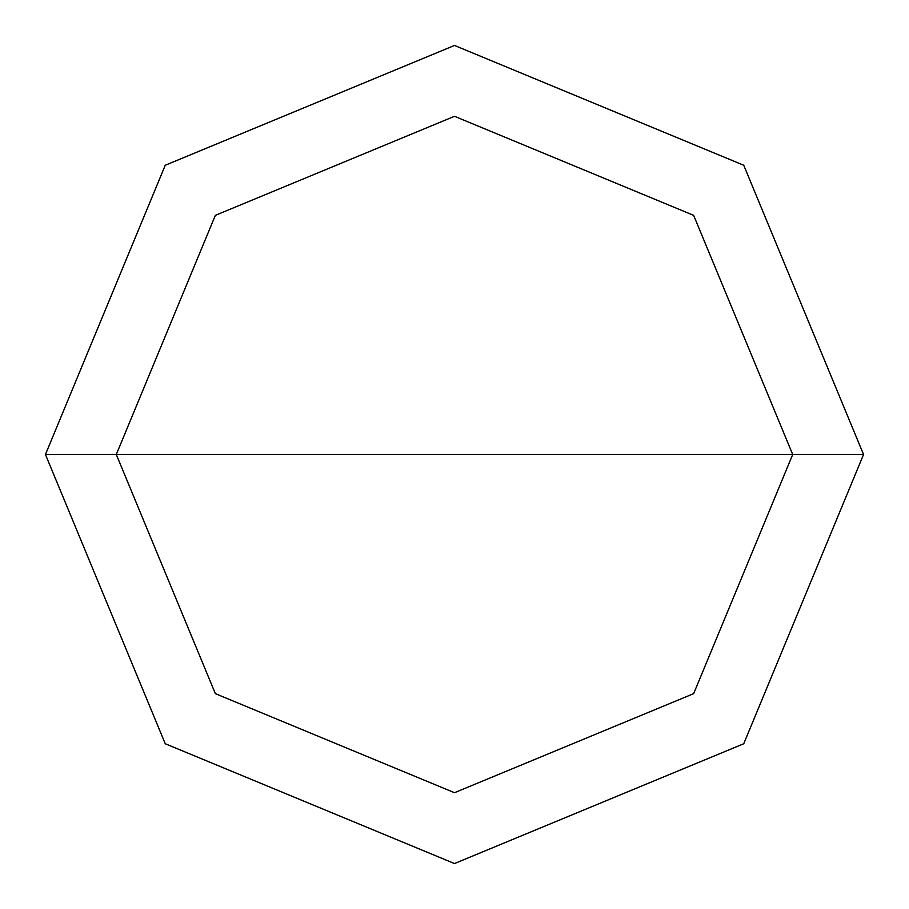 <?xml version="1.0" encoding="UTF-8"?>
<svg xmlns="http://www.w3.org/2000/svg" width="909" height="909" viewBox="0 0 909 909"><rect width="100%" height="100%" fill="white"/><g stroke="black" fill="none" stroke-linecap="round" stroke-linejoin="round"><path stroke-width="1.36" d="M454.5 454.5L792.705 454.5L693.647 693.647L454.5 792.705L215.353 693.647L116.295 454.5L863.55 454.5L743.744 165.256L454.5 45.45L165.256 165.256L45.45 454.5L116.295 454.5L215.353 215.353L454.5 116.295L693.647 215.353L792.705 454.5L693.647 215.353L454.5 116.295L215.353 215.353L116.295 454.5L454.5 454.5M863.55 454.5L743.744 165.256L454.5 45.45L165.256 165.256L45.45 454.5L116.295 454.5L215.353 693.647L454.5 792.705L693.647 693.647L792.705 454.5L863.55 454.5L743.744 743.744L454.5 863.55L165.256 743.744L45.45 454.5L165.256 743.744L454.5 863.55L743.744 743.744L863.55 454.5"/></g></svg>
